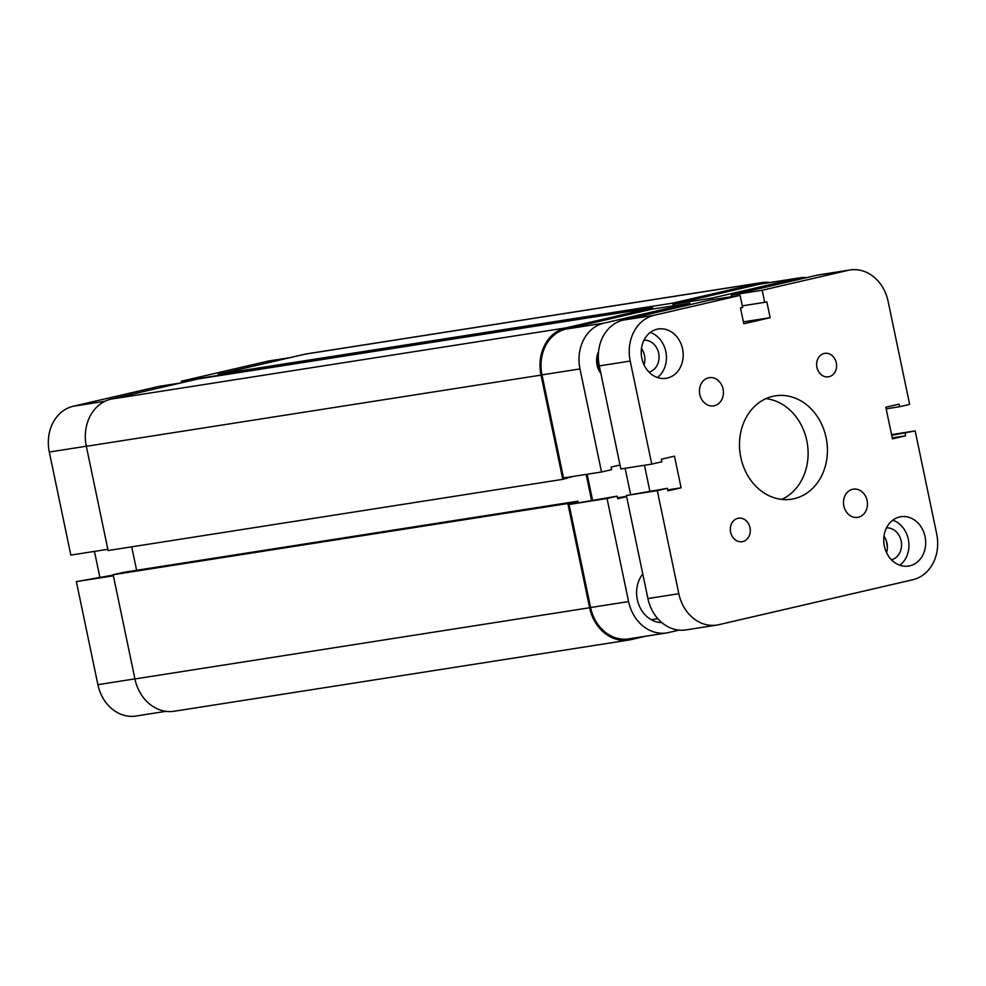 <?xml version="1.0" encoding="UTF-8"?>
<svg xmlns="http://www.w3.org/2000/svg" width="986" height="986" viewBox="0 0 986 986"><rect width="100%" height="100%" fill="white"/><g stroke="black" fill="none" stroke-linecap="round" stroke-linejoin="round"><path stroke-width="1.48" d="M165.919 711.337L135.969 716.033A39.243 32.809 -98.9 0 1 97.897 684.678L76.366 581.617L113.39 575.812M107.844 549.301L70.832 555.093L49.3 452.032A39.243 32.809 -98.9 0 1 73.272 406.232L159.165 386.339L180.919 382.925M113.23 575.085L76.366 581.617M94.446 551.396L99.845 577.18M218.288 375.42L181.276 381.212L181.597 382.765M181.276 381.212L267.169 361.32A39.243 32.809 -98.9 0 1 269.116 360.938L289.884 357.684M887.351 548.278A39.243 32.809 81.1 0 0 886.463 541.832L886.143 540.316M797.847 278.212L711.954 298.117L673.956 304.07L759.849 284.165A39.243 32.809 -98.9 0 1 761.808 283.783L799.806 277.842A39.243 32.809 81.1 0 0 797.847 278.212L759.849 284.165M601.522 471.998L579.99 368.937L541.992 374.877L563.524 477.939L601.522 471.998L611.603 469.656L611.061 467.093L620.009 465.022M628.587 601.571A39.243 32.809 81.1 0 0 666.647 632.926L628.649 638.879A39.243 32.809 -98.9 0 1 590.589 607.524L628.587 601.571L607.056 498.509L617.137 496.18L617.667 498.743L626.628 496.661M607.056 498.509L569.058 504.462L590.589 607.524M569.058 504.462L617.137 496.18M592.524 500.038L587.138 474.241M541.992 374.877A39.243 32.809 -98.9 0 1 565.964 329.077L651.857 309.185L689.855 303.232L690.138 304.625M674.288 305.672L673.956 304.07M600.881 373.411A18.315 15.308 -98.9 0 1 598.551 351.743M642.773 573.988A28.532 23.861 81.1 0 0 638.916 604.948A28.532 23.861 81.1 0 0 661.803 622.597M679.12 630.116L668.594 632.556A39.243 32.809 81.1 0 1 666.647 632.926M806.647 277.633A39.243 32.809 81.1 0 0 799.806 277.842M712.286 299.719L711.954 298.117M689.855 303.232L603.962 323.137A39.243 32.809 81.1 0 0 579.99 368.937M630.609 494.504L625.136 468.288M617.47 497.782L626.554 496.352M598.342 354.775A15.936 13.323 81.1 0 0 600.412 371.229M858.399 517.219A14.272 11.931 81.1 0 0 867.199 500.999A14.272 11.931 81.1 0 0 853.272 489.167A14.272 11.931 81.1 0 0 852.57 489.302A14.272 11.931 81.1 0 0 843.757 505.535A14.272 11.931 81.1 0 0 857.684 517.367A14.272 11.931 81.1 0 0 858.399 517.219M714.357 405.727A14.272 11.931 81.1 0 0 723.157 389.495A14.272 11.931 81.1 0 0 709.23 377.675A14.272 11.931 81.1 0 0 708.527 377.811A14.272 11.931 81.1 0 0 699.727 394.043A14.272 11.931 81.1 0 0 713.642 405.862A14.272 11.931 81.1 0 0 714.357 405.727M829.041 376.726A11.894 9.946 81.1 0 0 836.375 363.193A11.894 9.946 81.1 0 0 824.777 353.345A11.894 9.946 81.1 0 0 824.185 353.456A11.894 9.946 81.1 0 0 816.852 366.977A11.894 9.946 81.1 0 0 828.45 376.837A11.894 9.946 81.1 0 0 829.041 376.726M742.741 541.573A11.894 9.946 81.1 0 0 750.075 528.052A11.894 9.946 81.1 0 0 738.465 518.205A11.894 9.946 81.1 0 0 737.873 518.316A11.894 9.946 81.1 0 0 730.54 531.836A11.894 9.946 81.1 0 0 742.15 541.696A11.894 9.946 81.1 0 0 742.741 541.573M648.961 372.055A16.17 13.521 81.1 0 0 658.833 354.184A16.17 13.521 81.1 0 0 643.969 340.195M644.043 364.906A16.17 13.521 81.1 0 0 641.467 348.489M891.455 559.777A16.17 13.521 81.1 0 0 901.327 541.918A16.17 13.521 81.1 0 0 886.463 527.917M886.537 552.641A16.17 13.521 81.1 0 0 883.974 536.211M909.807 565.804A24.97 20.879 81.1 0 0 925.213 537.407A24.97 20.879 81.1 0 0 900.847 516.713A24.97 20.879 81.1 0 0 899.602 516.96A24.97 20.879 81.1 0 0 884.208 545.357A24.97 20.879 81.1 0 0 908.574 566.05A24.97 20.879 81.1 0 0 909.807 565.804M899.861 565.237A24.97 20.879 81.1 0 0 908.587 540.772A24.97 20.879 81.1 0 0 892.811 520.152M667.312 378.082A24.97 20.879 81.1 0 0 682.719 349.673A24.97 20.879 81.1 0 0 658.352 328.991A24.97 20.879 81.1 0 0 657.107 329.225A24.97 20.879 81.1 0 0 641.713 357.635A24.97 20.879 81.1 0 0 666.08 378.316A24.97 20.879 81.1 0 0 667.312 378.082M657.366 377.515A24.97 20.879 81.1 0 0 666.092 353.05A24.97 20.879 81.1 0 0 650.304 332.418M794.149 498.694A52.32 43.754 81.1 0 0 826.416 439.189A52.32 43.754 81.1 0 0 775.366 395.83A52.32 43.754 81.1 0 0 772.765 396.335A52.32 43.754 81.1 0 0 740.498 455.852A52.32 43.754 81.1 0 0 791.548 499.199A52.32 43.754 81.1 0 0 794.149 498.694M781.688 499.409A52.32 43.754 81.1 0 0 807.361 443.774A52.32 43.754 81.1 0 0 765.912 398.652M678.824 593.708L647.913 598.551L626.381 495.49L657.292 490.646L678.824 593.708A39.243 32.809 81.1 0 0 716.884 625.062A39.243 32.809 81.1 0 0 718.831 624.68L912.728 579.768A39.243 32.809 81.1 0 0 936.7 533.968L915.168 430.907L891.554 434.604M915.168 430.907L891.701 435.344M905.086 433.248L905.616 435.8L892.231 437.895M905.616 435.8L892.441 438.856L885.822 407.218L899.01 404.161L899.54 406.725L886.155 408.82M850.031 269.967L819.12 274.811A39.243 32.809 81.1 0 0 817.172 275.193L731.279 295.085L762.19 290.254L848.083 270.349A39.243 32.809 81.1 0 1 850.031 269.967A39.243 32.809 81.1 0 1 888.103 301.322L909.634 404.383L899.54 406.725M731.279 295.085L731.612 296.7M762.19 290.254L764.717 302.345L742.273 305.857M764.717 302.345L766.849 301.852L770.152 317.677L743.382 321.867M654.199 315.261L623.275 320.105A39.243 32.809 81.1 0 0 599.303 365.905L620.835 468.966L651.746 464.123L630.214 361.061A39.243 32.809 81.1 0 1 654.199 315.261L740.092 295.369L742.618 307.472L740.486 307.965L743.789 323.778L770.152 317.677M740.092 295.369L709.168 300.212L623.275 320.105M651.746 464.123L661.828 461.793L661.298 459.229L674.486 456.173L681.092 487.811L667.707 489.919M649.848 491.053L644.462 465.269M657.292 490.646L667.374 488.316L667.904 490.868L681.092 487.811M667.374 488.316L626.381 495.49M647.913 598.551A39.243 32.809 81.1 0 0 685.973 629.906L716.884 625.062M645.879 636.18L630.843 639.668A40.426 33.807 -98.9 0 1 628.834 640.05A40.426 33.807 -98.9 0 1 589.616 607.746L567.85 503.526L577.932 501.184L578.166 502.355M628.834 640.05L174.152 711.251A40.426 33.807 -98.9 0 1 134.934 678.947L113.156 574.727L567.85 503.526M113.156 574.727L123.238 572.385L577.932 501.184M586.152 474.402L591.538 500.185M131.717 546.836L136.623 570.29M562.796 479.332L541.018 375.111A40.426 33.807 -98.9 0 1 565.717 327.919L652.584 307.792L197.89 378.994L111.024 399.12A40.426 33.807 -98.9 0 0 86.324 446.301L108.103 550.533L562.796 479.332L572.767 476.497M652.584 307.792L652.843 309.037M304.921 354.196L759.614 283.007A40.426 33.807 -98.9 0 1 761.623 282.612L306.929 353.814A40.426 33.807 -98.9 0 0 304.921 354.196L218.054 374.323L672.748 303.121L673.315 305.82M218.054 374.323L218.362 375.789M759.614 283.007L672.748 303.121M761.623 282.612A40.426 33.807 -98.9 0 1 769.844 282.526M97.897 684.678L134.922 678.873M73.272 406.232L104.96 401.265M288.923 357.906L267.169 361.32M86.312 446.239L49.3 452.032M565.964 329.077L603.962 323.137M848.083 270.349L817.172 275.193M630.214 361.061L599.303 365.905M134.934 678.947L589.616 607.746M86.324 446.301L541.018 375.111M111.024 399.12L565.717 327.919M651.228 619.701L657.798 618.666"/></g></svg>
